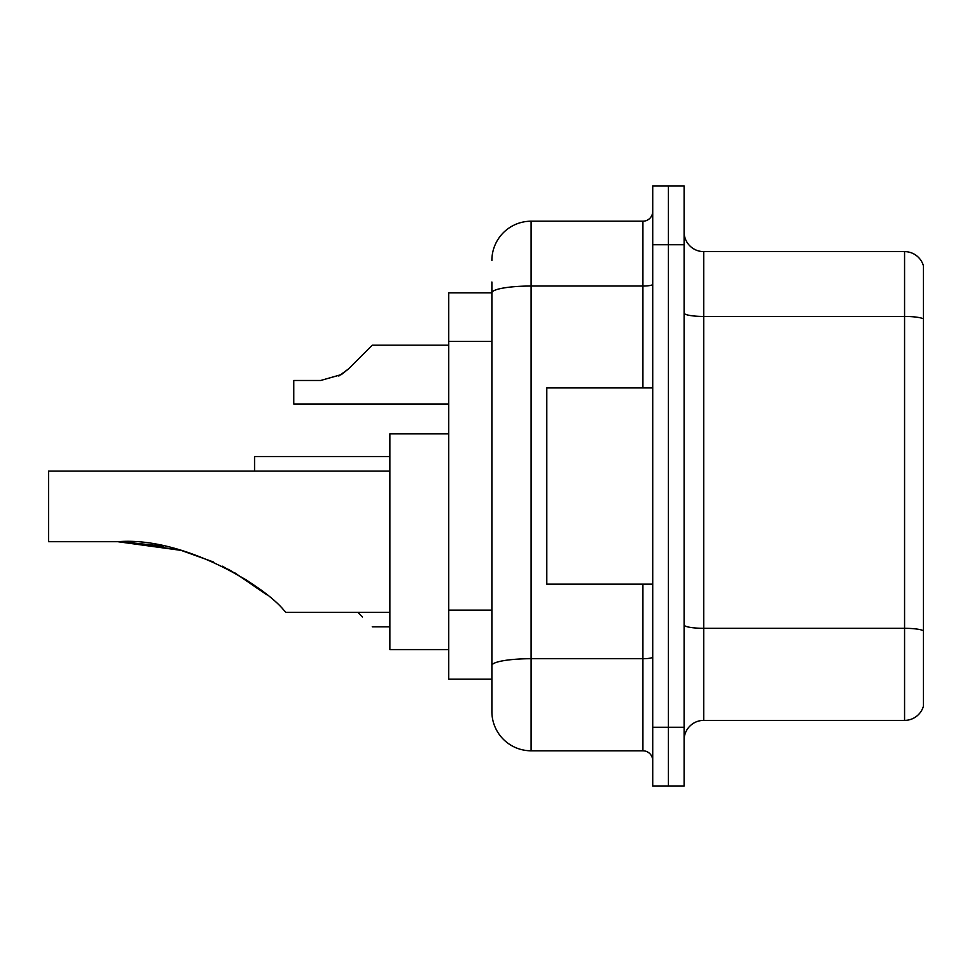 <?xml version="1.0" encoding="UTF-8"?>
<svg xmlns="http://www.w3.org/2000/svg" width="972" height="972" viewBox="0 0 972 972"><rect width="100%" height="100%" fill="white"/><g stroke="black" fill="none" stroke-linecap="round" stroke-linejoin="round"><path stroke-width="1.46" d="M491.881 292.803L448.736 292.803L448.736 679.197L491.881 679.197L491.881 711.565L491.881 282.014M652.722 727.263L652.722 786.105L668.408 786.105L668.408 727.263L668.408 786.105L684.106 786.105L684.106 727.263L668.408 727.263L668.408 244.737L668.408 727.263L652.722 727.263L652.722 244.737L668.408 244.737L668.408 185.895L668.408 244.737L684.106 244.737L684.106 727.263M684.106 244.737L684.106 185.895L652.722 185.895L652.722 244.737M491.881 260.435A39.232 39.232 0 0 1 531.113 221.203L531.113 750.797L642.917 750.797L642.917 584.075M531.113 221.203L642.917 221.203A9.805 9.805 0 0 0 652.722 211.398M491.881 330.638L491.881 292.851A39.232 6.816 180 0 1 531.113 286.035L642.917 286.035L642.917 221.203M491.881 672.332L491.881 620.926M652.722 760.602A9.805 9.805 0 0 0 642.917 750.797M531.113 750.797A39.232 39.232 0 0 1 491.881 711.565M923.4 631.035L923.4 706.267A19.61 19.61 0 0 1 904.568 720.386L703.716 720.386A19.61 19.61 0 0 0 684.106 740.008M923.4 265.733A19.61 19.61 0 0 0 904.568 251.614A19.61 19.61 0 0 1 923.4 265.733L923.4 706.267M923.4 318.889A19.61 3.402 180 0 0 904.568 316.447L904.568 251.614L703.716 251.614A19.61 19.61 0 0 1 684.106 231.992A19.61 19.61 0 0 0 703.716 251.614L703.716 720.386M126.834 541.878L181.156 550.383L213.196 561.889L181.156 550.383L126.834 541.878L181.156 550.383L213.196 561.889M222.248 566.141L247.872 580.892M121.16 541.732L163.26 546.13L121.16 541.732M389.894 471.092L48.6 471.092L48.6 541.708L117.831 541.708C182.384 536.362 263.546 584.889 284.261 610.647L285.938 612.311L389.894 612.311M448.736 433.828L389.894 433.828L389.894 649.588L448.736 649.588M228.517 569.349L254.457 585.423L266.571 594.657L234.677 572.763M181.156 550.383L117.831 541.708M652.722 387.925L546.799 387.925L546.799 584.075L652.722 584.075M357.72 612.311L362.435 617.026M254.555 471.092L254.555 456.573L389.894 456.573M338.827 376.03L348.426 368.983L372.24 345.169L348.426 368.983L372.24 345.169L348.426 368.983L372.24 345.169L348.426 368.983L372.24 345.169L348.426 368.983L372.24 345.169L348.426 368.983L372.24 345.169L348.426 368.983L372.24 345.169L348.426 368.983L372.24 345.169L348.426 368.983L372.24 345.169L348.426 368.983L372.24 345.169L348.426 368.983L372.24 345.169L348.426 368.983L372.24 345.169L348.426 368.983L372.24 345.169L348.426 368.983L372.24 345.169L348.426 368.983L372.24 345.169L348.426 368.983L372.24 345.169L348.426 368.983L372.24 345.169L348.426 368.983L341.342 374.585L348.426 368.983L341.342 374.585L320.687 380.477L293.775 380.477L293.775 404.012L448.736 404.012M341.342 374.585L320.687 380.477L341.342 374.585L348.426 368.983L341.342 374.585L348.426 368.983L341.342 374.585L320.687 380.477L341.342 374.585L348.426 368.983L341.342 374.585L348.426 368.983L341.342 374.585L320.687 380.477L341.342 374.585L348.426 368.983L341.342 374.585L348.426 368.983L341.342 374.585L320.687 380.477L341.342 374.585L348.426 368.983L341.342 374.585L348.426 368.983L341.342 374.585L320.687 380.477L341.342 374.585L348.426 368.983L341.342 374.585L348.426 368.983L341.342 374.585L320.687 380.477L341.342 374.585L348.426 368.983L341.342 374.585L348.426 368.983L341.342 374.585L320.687 380.477L341.342 374.585L348.426 368.983L341.342 374.585L348.426 368.983L341.342 374.585L320.687 380.477L341.342 374.585L348.426 368.983M362.435 354.974L372.24 345.169L448.736 345.169M491.881 341.427L448.736 341.427M491.881 610.137L448.736 610.137M652.722 657.011A9.805 1.701 0 0 1 642.917 658.712L531.113 658.712A39.232 6.816 180 0 0 491.881 665.528M642.917 387.925L642.917 286.035A9.805 1.701 0 0 0 652.722 284.334M923.4 630.767A19.61 3.402 180 0 0 904.568 628.313L904.568 316.447L703.716 316.447A19.61 3.402 0 0 1 684.106 313.033M904.568 720.386L904.568 628.313L703.716 628.313A19.61 3.402 0 0 1 684.106 624.899M372.24 626.831L389.894 626.831"/></g></svg>
